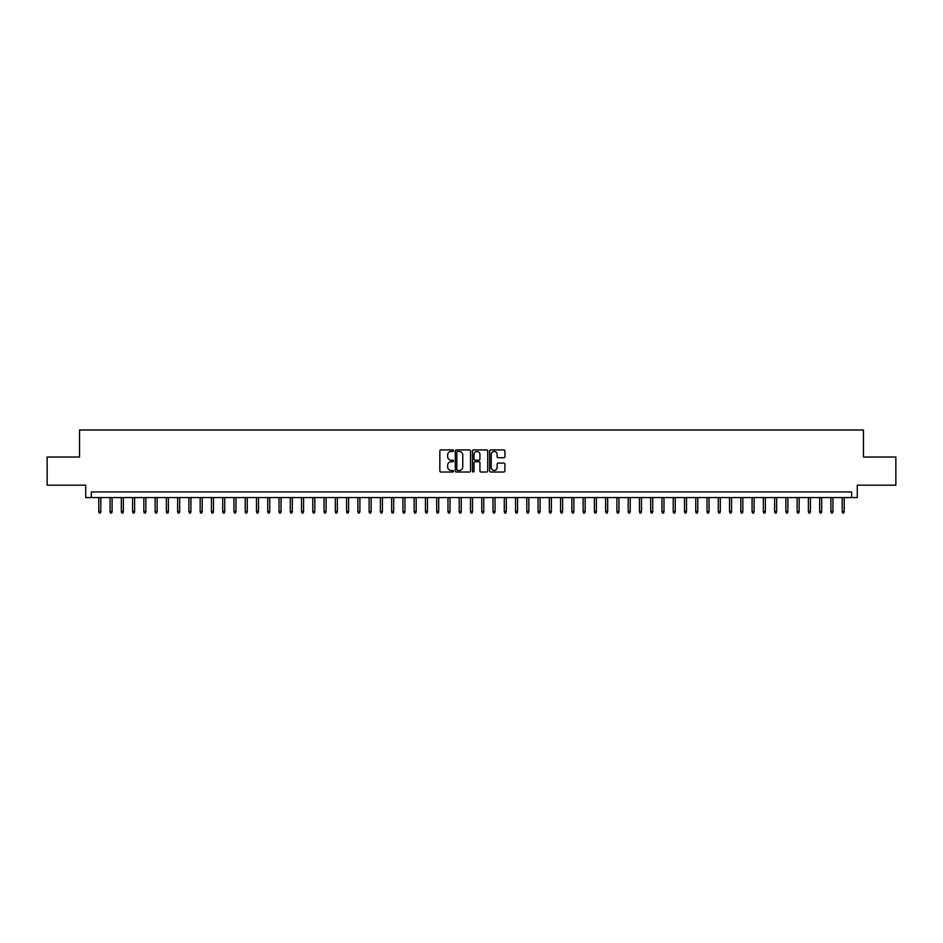 <?xml version="1.0" encoding="UTF-8"?>
<svg xmlns="http://www.w3.org/2000/svg" width="943" height="943" viewBox="0 0 943 943"><rect width="100%" height="100%" fill="white"/><g stroke="black" fill="none" stroke-linecap="round" stroke-linejoin="round"><path stroke-width="1.41" d="M453.477 450.683A0.778 0.778 0 0 0 452.711 449.917L440.959 449.917A1.108 1.108 0 0 0 439.851 451.013L439.851 470.922A1.108 1.108 0 0 0 440.959 472.019L452.711 472.019A0.778 0.778 0 0 0 453.477 471.252A0.778 0.778 0 0 0 452.711 470.474L451.19 470.474A3.536 3.536 0 0 1 447.642 466.938L447.642 465.276A3.536 3.536 0 0 1 451.19 461.74L452.711 461.74A0.778 0.778 0 0 0 453.477 460.974A0.778 0.778 0 0 0 452.711 460.196L451.19 460.196A3.536 3.536 0 0 1 447.642 456.66L447.642 454.998A3.536 3.536 0 0 1 451.19 451.461L452.711 451.461A0.778 0.778 0 0 0 453.477 450.683M503.81 457.709A1.108 1.108 0 0 0 504.918 456.601L504.918 451.013A1.108 1.108 0 0 0 503.81 449.917L490.761 449.917A1.108 1.108 0 0 0 489.665 451.013L489.665 470.922A1.108 1.108 0 0 0 490.761 472.019L503.81 472.019A1.108 1.108 0 0 0 504.918 470.922L504.918 464.18A1.108 1.108 0 0 0 503.81 463.072L498.222 463.072A1.108 1.108 0 0 0 497.126 464.18L497.126 467.516A2.959 2.959 0 0 1 494.167 470.474A2.959 2.959 0 0 1 491.209 467.516L491.209 454.42A2.959 2.959 0 0 1 494.167 451.461A2.959 2.959 0 0 1 497.126 454.42L497.126 456.601A1.108 1.108 0 0 0 498.222 457.709L503.81 457.709M851.647 497.574L857.27 497.574L857.27 485.185L895.85 485.185L895.85 457.025L863.47 457.025L863.47 429.996L79.53 429.996L79.53 457.025L47.15 457.025L47.15 485.185L85.73 485.185L85.73 497.574L851.647 497.574L851.647 491.94L91.353 491.94L91.353 497.574M470.533 451.013A1.108 1.108 0 0 0 469.425 449.917L456.377 449.917A1.108 1.108 0 0 0 455.28 451.013L455.28 470.922A1.108 1.108 0 0 0 456.377 472.019L469.425 472.019A1.108 1.108 0 0 0 470.533 470.922L470.533 451.013M473.575 449.917L486.623 449.917A1.108 1.108 0 0 1 487.72 451.013L487.72 470.922A1.108 1.108 0 0 1 486.623 472.019L481.036 472.019A1.108 1.108 0 0 1 479.928 470.922L479.928 462.848A1.108 1.108 0 0 0 478.82 461.74L475.119 461.74A1.108 1.108 0 0 0 474.011 462.848L474.011 471.252A0.778 0.778 0 0 1 473.245 472.019A0.778 0.778 0 0 1 472.467 471.252L472.467 451.013A1.108 1.108 0 0 1 473.575 449.917M457.603 451.461A0.778 0.778 0 0 0 456.825 452.239L456.825 469.708A0.778 0.778 0 0 0 457.603 470.474L459.206 470.474A3.536 3.536 0 0 0 462.742 466.938L462.742 454.998A3.536 3.536 0 0 0 459.206 451.461L457.603 451.461M479.928 454.479A2.959 2.959 0 0 0 476.969 451.52A2.959 2.959 0 0 0 474.011 454.479L474.011 459.088A1.108 1.108 0 0 0 475.119 460.196L478.82 460.196A1.108 1.108 0 0 0 479.928 459.088L479.928 454.479M100.818 511.542L100.371 513.004L99.239 513.004L98.791 511.542L100.818 511.542L100.818 497.574M98.791 511.542L98.791 497.574M112.087 511.542L111.628 513.004L110.508 513.004L110.06 511.542L112.087 511.542L112.087 497.574M110.06 511.542L110.06 497.574M123.344 511.542L122.896 513.004L121.765 513.004L121.317 511.542L123.344 511.542L123.344 497.574M121.317 511.542L121.317 497.574M134.613 511.542L134.165 513.004L133.034 513.004L132.586 511.542L134.613 511.542L134.613 497.574M132.586 511.542L132.586 497.574M145.87 511.542L145.422 513.004L144.303 513.004L143.843 511.542L145.87 511.542L145.87 497.574M143.843 511.542L143.843 497.574M157.139 511.542L156.691 513.004L155.56 513.004L155.112 511.542L157.139 511.542L157.139 497.574M155.112 511.542L155.112 497.574M168.396 511.542L167.948 513.004L166.828 513.004L166.369 511.542L168.396 511.542L168.396 497.574M166.369 511.542L166.369 497.574M179.665 511.542L179.217 513.004L178.086 513.004L177.638 511.542L179.665 511.542L179.665 497.574M177.638 511.542L177.638 497.574M190.922 511.542L190.474 513.004L189.354 513.004L188.895 511.542L190.922 511.542L190.922 497.574M188.895 511.542L188.895 497.574M202.191 511.542L201.743 513.004L200.611 513.004L200.164 511.542L202.191 511.542L202.191 497.574M200.164 511.542L200.164 497.574M213.46 511.542L213 513.004L211.88 513.004L211.432 511.542L213.46 511.542L213.46 497.574M211.432 511.542L211.432 497.574M224.717 511.542L224.269 513.004L223.137 513.004L222.689 511.542L224.717 511.542L224.717 497.574M222.689 511.542L222.689 497.574M235.986 511.542L235.526 513.004L234.406 513.004L233.958 511.542L235.986 511.542L235.986 497.574M233.958 511.542L233.958 497.574M247.243 511.542L246.795 513.004L245.663 513.004L245.215 511.542L247.243 511.542L247.243 497.574M245.215 511.542L245.215 497.574M258.512 511.542L258.064 513.004L256.932 513.004L256.484 511.542L258.512 511.542L258.512 497.574M256.484 511.542L256.484 497.574M269.769 511.542L269.321 513.004L268.189 513.004L267.741 511.542L269.769 511.542L269.769 497.574M267.741 511.542L267.741 497.574M281.038 511.542L280.59 513.004L279.458 513.004L279.01 511.542L281.038 511.542L281.038 497.574M279.01 511.542L279.01 497.574M292.295 511.542L291.847 513.004L290.727 513.004L290.267 511.542L292.295 511.542L292.295 497.574M290.267 511.542L290.267 497.574M303.563 511.542L303.116 513.004L301.984 513.004L301.536 511.542L303.563 511.542L303.563 497.574M301.536 511.542L301.536 497.574M314.821 511.542L314.373 513.004L313.253 513.004L312.793 511.542L314.821 511.542L314.821 497.574M312.793 511.542L312.793 497.574M326.089 511.542L325.641 513.004L324.51 513.004L324.062 511.542L326.089 511.542L326.089 497.574M324.062 511.542L324.062 497.574M337.358 511.542L336.899 513.004L335.779 513.004L335.331 511.542L337.358 511.542L337.358 497.574M335.331 511.542L335.331 497.574M348.615 511.542L348.167 513.004L347.036 513.004L346.588 511.542L348.615 511.542L348.615 497.574M346.588 511.542L346.588 497.574M359.884 511.542L359.424 513.004L358.305 513.004L357.857 511.542L359.884 511.542L359.884 497.574M357.857 511.542L357.857 497.574M371.141 511.542L370.693 513.004L369.562 513.004L369.114 511.542L371.141 511.542L371.141 497.574M369.114 511.542L369.114 497.574M382.41 511.542L381.95 513.004L380.831 513.004L380.383 511.542L382.41 511.542L382.41 497.574M380.383 511.542L380.383 497.574M393.667 511.542L393.219 513.004L392.088 513.004L391.64 511.542L393.667 511.542L393.667 497.574M391.64 511.542L391.64 497.574M404.936 511.542L404.488 513.004L403.356 513.004L402.909 511.542L404.936 511.542L404.936 497.574M402.909 511.542L402.909 497.574M416.193 511.542L415.745 513.004L414.625 513.004L414.166 511.542L416.193 511.542L416.193 497.574M414.166 511.542L414.166 497.574M427.462 511.542L427.014 513.004L425.882 513.004L425.434 511.542L427.462 511.542L427.462 497.574M425.434 511.542L425.434 497.574M438.719 511.542L438.271 513.004L437.151 513.004L436.692 511.542L438.719 511.542L438.719 497.574M436.692 511.542L436.692 497.574M449.988 511.542L449.54 513.004L448.408 513.004L447.96 511.542L449.988 511.542L449.988 497.574M447.96 511.542L447.96 497.574M461.245 511.542L460.797 513.004L459.677 513.004L459.217 511.542L461.245 511.542L461.245 497.574M459.217 511.542L459.217 497.574M472.514 511.542L472.066 513.004L470.934 513.004L470.486 511.542L472.514 511.542L472.514 497.574M470.486 511.542L470.486 497.574M483.783 511.542L483.323 513.004L482.203 513.004L481.755 511.542L483.783 511.542L483.783 497.574M481.755 511.542L481.755 497.574M495.04 511.542L494.592 513.004L493.46 513.004L493.012 511.542L495.04 511.542L495.04 497.574M493.012 511.542L493.012 497.574M506.308 511.542L505.849 513.004L504.729 513.004L504.281 511.542L506.308 511.542L506.308 497.574M504.281 511.542L504.281 497.574M517.566 511.542L517.118 513.004L515.986 513.004L515.538 511.542L517.566 511.542L517.566 497.574M515.538 511.542L515.538 497.574M528.834 511.542L528.375 513.004L527.255 513.004L526.807 511.542L528.834 511.542L528.834 497.574M526.807 511.542L526.807 497.574M540.091 511.542L539.644 513.004L538.512 513.004L538.064 511.542L540.091 511.542L540.091 497.574M538.064 511.542L538.064 497.574M551.36 511.542L550.912 513.004L549.781 513.004L549.333 511.542L551.36 511.542L551.36 497.574M549.333 511.542L549.333 497.574M562.617 511.542L562.169 513.004L561.05 513.004L560.59 511.542L562.617 511.542L562.617 497.574M560.59 511.542L560.59 497.574M573.886 511.542L573.438 513.004L572.307 513.004L571.859 511.542L573.886 511.542L573.886 497.574M571.859 511.542L571.859 497.574M585.143 511.542L584.695 513.004L583.576 513.004L583.116 511.542L585.143 511.542L585.143 497.574M583.116 511.542L583.116 497.574M596.412 511.542L595.964 513.004L594.833 513.004L594.385 511.542L596.412 511.542L596.412 497.574M594.385 511.542L594.385 497.574M607.669 511.542L607.221 513.004L606.101 513.004L605.642 511.542L607.669 511.542L607.669 497.574M605.642 511.542L605.642 497.574M618.938 511.542L618.49 513.004L617.359 513.004L616.911 511.542L618.938 511.542L618.938 497.574M616.911 511.542L616.911 497.574M630.207 511.542L629.747 513.004L628.627 513.004L628.179 511.542L630.207 511.542L630.207 497.574M628.179 511.542L628.179 497.574M641.464 511.542L641.016 513.004L639.884 513.004L639.437 511.542L641.464 511.542L641.464 497.574M639.437 511.542L639.437 497.574M652.733 511.542L652.273 513.004L651.153 513.004L650.705 511.542L652.733 511.542L652.733 497.574M650.705 511.542L650.705 497.574M663.99 511.542L663.542 513.004L662.41 513.004L661.962 511.542L663.99 511.542L663.99 497.574M661.962 511.542L661.962 497.574M675.259 511.542L674.811 513.004L673.679 513.004L673.231 511.542L675.259 511.542L675.259 497.574M673.231 511.542L673.231 497.574M686.516 511.542L686.068 513.004L684.936 513.004L684.488 511.542L686.516 511.542L686.516 497.574M684.488 511.542L684.488 497.574M697.785 511.542L697.337 513.004L696.205 513.004L695.757 511.542L697.785 511.542L697.785 497.574M695.757 511.542L695.757 497.574M709.042 511.542L708.594 513.004L707.474 513.004L707.014 511.542L709.042 511.542L709.042 497.574M707.014 511.542L707.014 497.574M720.311 511.542L719.863 513.004L718.731 513.004L718.283 511.542L720.311 511.542L720.311 497.574M718.283 511.542L718.283 497.574M731.568 511.542L731.12 513.004L730 513.004L729.54 511.542L731.568 511.542L731.568 497.574M729.54 511.542L729.54 497.574M742.836 511.542L742.389 513.004L741.257 513.004L740.809 511.542L742.836 511.542L742.836 497.574M740.809 511.542L740.809 497.574M754.105 511.542L753.646 513.004L752.526 513.004L752.078 511.542L754.105 511.542L754.105 497.574M752.078 511.542L752.078 497.574M765.362 511.542L764.914 513.004L763.783 513.004L763.335 511.542L765.362 511.542L765.362 497.574M763.335 511.542L763.335 497.574M776.631 511.542L776.172 513.004L775.052 513.004L774.604 511.542L776.631 511.542L776.631 497.574M774.604 511.542L774.604 497.574M787.888 511.542L787.44 513.004L786.309 513.004L785.861 511.542L787.888 511.542L787.888 497.574M785.861 511.542L785.861 497.574M799.157 511.542L798.697 513.004L797.578 513.004L797.13 511.542L799.157 511.542L799.157 497.574M797.13 511.542L797.13 497.574M810.414 511.542L809.966 513.004L808.835 513.004L808.387 511.542L810.414 511.542L810.414 497.574M808.387 511.542L808.387 497.574M821.683 511.542L821.235 513.004L820.104 513.004L819.656 511.542L821.683 511.542L821.683 497.574M819.656 511.542L819.656 497.574M832.94 511.542L832.492 513.004L831.372 513.004L830.913 511.542L832.94 511.542L832.94 497.574M830.913 511.542L830.913 497.574M844.209 511.542L843.761 513.004L842.629 513.004L842.182 511.542L844.209 511.542L844.209 497.574M842.182 511.542L842.182 497.574"/></g></svg>
